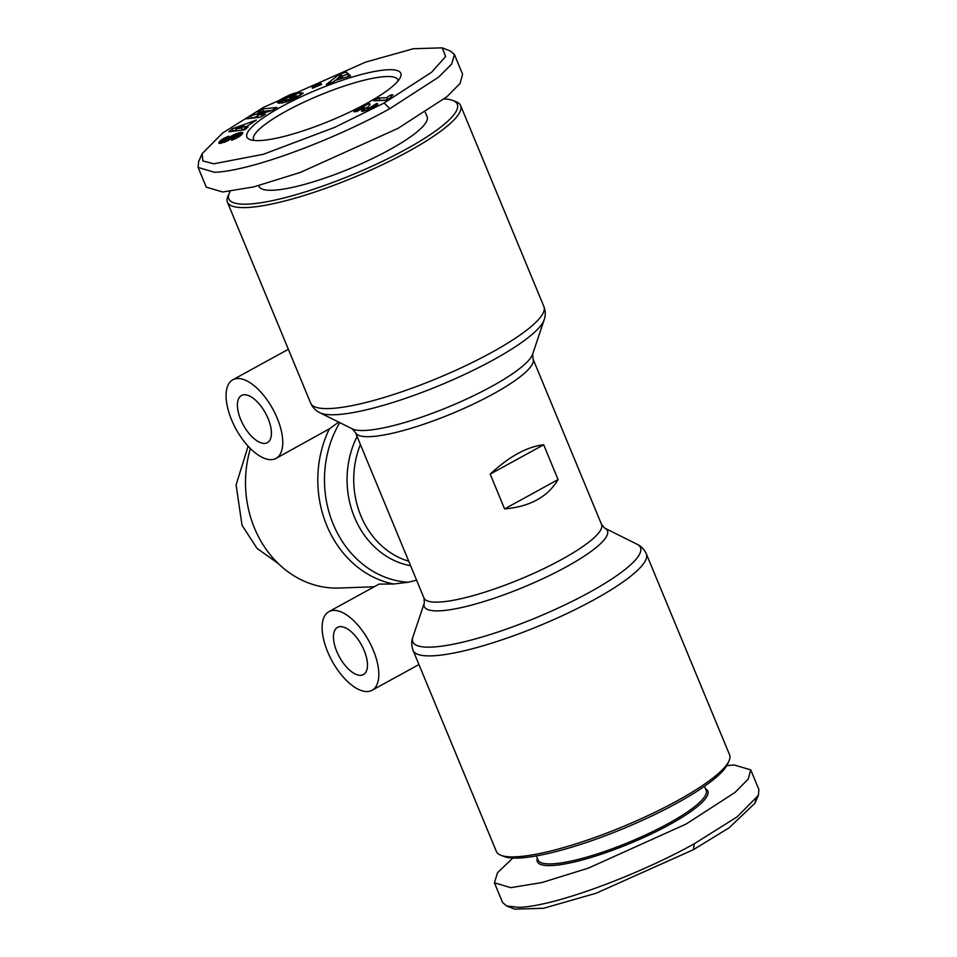 <?xml version="1.0" encoding="UTF-8"?>
<svg xmlns="http://www.w3.org/2000/svg" width="957" height="957" viewBox="0 0 957 957"><rect width="100%" height="100%" fill="white"/><g stroke="black" fill="none" stroke-linecap="round" stroke-linejoin="round"><path stroke-width="1.44" d="M384.152 102.985L334.771 127.341L263.283 154.304L213.794 163.791L202.908 160.967L202.106 153.73L222.622 132.999L263.558 107.34L365.682 62.085L413.424 48.723L442.242 47.85L445.651 56.511L431.631 72.206L384.152 102.985L389.822 108.667C336.613 138.346 252.672 170.872 214.524 172.296L198.099 167.439L198.613 161.685L202.106 153.73M248.126 446.225L236.104 484.888L242.025 525.249L257.026 548.385L278.26 563.553M512.832 858.058L497.544 872.712L494.41 882.809L502.581 902.511L506.672 906.004L514.758 909.15L543.576 908.277L596.163 893.216L693.442 849.66L729.138 827.793L754.894 803.27L755.743 799.693M506.672 906.004L519.005 907.368C556.46 906.147 641.645 873.239 694.292 843.739L737.081 816.907L758.387 795.327L758.901 789.561L750.743 769.859L734.306 765.002L726.83 765.6M444.168 98.942A123.656 25.002 157.5 0 1 452.876 100.473L456.118 101.729A126.216 25.516 157.5 0 1 460.64 105.557A126.216 25.516 157.5 0 1 408.244 151.541A126.216 25.516 157.5 0 1 227.419 202.166A126.216 25.516 157.5 0 1 227.91 196.257L229.309 193.075A123.656 25.002 157.5 0 1 230.17 191.4M271.226 459.659A44.847 20.958 61.2 0 1 233.687 424.573A44.847 20.958 61.2 0 1 232.838 379.773A44.847 20.958 61.2 0 1 237.611 378.505A44.847 20.958 61.2 0 1 275.149 413.591A44.847 20.958 61.2 0 1 275.999 458.403A44.847 20.958 61.2 0 1 271.226 459.659M452.876 100.473A123.656 25.002 157.5 0 1 405.971 149.268A123.656 25.002 157.5 0 1 282.447 198.338A123.656 25.002 157.5 0 1 229.309 193.075M268.104 418.592A26.916 12.573 61.2 0 1 267.362 442.672A26.916 12.573 61.2 0 1 240.733 419.585A26.916 12.573 61.2 0 1 241.475 395.492A26.916 12.573 61.2 0 1 268.104 418.592M250.399 448.594A104.433 89.886 87.9 0 0 339.185 588.041L374.211 586.773M328.885 611.655A44.847 20.958 61.2 0 1 333.658 610.387A44.847 20.958 61.2 0 1 371.196 645.485A44.847 20.958 61.2 0 1 372.046 690.284A44.847 20.958 61.2 0 1 367.285 691.552A44.847 20.958 61.2 0 1 329.746 656.466A44.847 20.958 61.2 0 1 328.885 611.655L379.128 584.081L393.626 584.009A104.433 89.886 -92.1 0 1 329.364 428.844L275.999 458.403M425.267 112.232L427.121 116.718A90.975 18.398 157.5 0 1 389.355 149.866A90.975 18.398 157.5 0 1 259.012 186.352L258.713 185.634M360.55 675.319A26.916 12.573 -118.8 0 0 363.421 674.565A26.916 12.573 -118.8 0 0 362.906 647.674A26.916 12.573 -118.8 0 0 340.381 626.62A26.916 12.573 -118.8 0 0 337.522 627.385A26.916 12.573 -118.8 0 0 338.036 654.265A26.916 12.573 -118.8 0 0 360.55 675.319M496.36 851.443A126.216 25.516 -22.5 0 0 500.882 855.271A126.216 25.516 -22.5 0 0 677.185 800.818A126.216 25.516 -22.5 0 0 729.09 760.743A126.216 25.516 -22.5 0 0 729.581 754.834L646.322 553.84A126.216 25.516 157.5 0 1 593.926 599.824A126.216 25.516 157.5 0 1 413.101 650.449L496.36 851.443M500.882 855.271L504.124 856.527A123.656 25.002 -22.5 0 0 676.838 803.186A123.656 25.002 -22.5 0 0 727.691 763.925L729.09 760.743M536.351 855.917L538.037 859.984A90.975 18.398 -22.5 0 0 668.381 823.499A90.975 18.398 -22.5 0 0 706.146 790.35L704.46 786.283M398.22 80.723A78.163 15.802 -22.5 0 0 397.992 79.886A78.163 15.802 -22.5 0 0 386.365 76.548A78.163 15.802 -22.5 0 0 286.011 111.239A78.163 15.802 -22.5 0 0 253.557 139.71A78.163 15.802 -22.5 0 0 254 140.464M281.49 106.694A83.295 16.843 157.5 0 1 364.689 73.641A83.295 16.843 157.5 0 1 400.481 77.182A83.295 16.843 157.5 0 1 366.232 103.631A83.295 16.843 157.5 0 1 249.897 139.566A83.295 16.843 157.5 0 1 281.49 106.694M537.332 858.285A92.267 18.65 -22.5 0 0 578.841 860.869A92.267 18.65 -22.5 0 0 669.505 824.635A92.267 18.65 -22.5 0 0 705.441 788.652M338.682 422.097L329.364 428.844M339.771 422.635A101.502 87.374 87.9 0 0 333.73 525.393A101.502 87.374 87.9 0 0 408.292 582.263L416.594 580.181M543.672 444.778L558.075 479.565C547.763 496.886 529.927 506.672 504.59 508.921L490.187 474.134C509.148 456.501 526.984 446.716 543.672 444.778L490.187 474.134M408.292 582.263L393.626 584.009M558.075 479.565L504.59 508.921M442.242 47.85L450.328 50.996L454.419 54.489L462.59 74.191L460.054 83.462L446.823 96.813L397.98 128.37L300.354 172.416L253.928 186.854L222.694 191.998L206.257 187.141L198.099 167.439M454.419 54.489L451.668 64.059L438.641 77.11L389.822 108.667M232.336 128.788L256.32 120.08L245.255 127.437L248.042 126.982L244.657 129.793L228.723 131.791L232.336 128.788L233.125 131.241M282.183 98.619L290.665 94.492L296.849 92.638L284.277 99.6L287.1 99.995L291.622 98.571L296.491 95.784L291.347 97.805L289.421 97.542L299.29 92.614L303.237 93.128L298.68 96.226L289.277 100.832L281.956 103.057L277.602 102.507L282.183 98.619L283.152 100.94L282.315 101.406L281.358 99.097M346.29 72.014L350.621 75.902L335.141 80.46L333.395 81.967L326.349 84.443L338.778 74.658L346.29 72.014L347.247 74.335L342.044 76.165M312.042 87.266L321.157 83.498L321.54 84.491L312.425 88.247L312.042 87.266L312.449 88.247M250.854 115.881L265.424 111.132L257.421 112.017L262.505 109.014L276.968 107.411L271.884 110.414L257.409 115.139L265.352 114.254L260.28 117.244L245.817 118.847L250.854 115.881L251.799 118.189M218.962 142.366L222.215 139.291L226.941 136.923L228.938 136.181L227.299 138.334L223.471 140.404L224.417 140.715L234.19 134.542L239.549 132.688L242.731 132.676L240.554 135.703L235.518 138.669L231.618 140.248L232.946 138.263L237.791 135.619L236.642 135.224L226.869 141.217L220.206 143.406L218.938 143.251L218.962 142.366L219.392 143.394M368.947 108.261L376.675 103.44L377.764 103.942L376.723 105.114L367.356 110.091L361.602 111.144L364.354 107.363L356.614 111.61L353.946 111.706L368.84 103.535L369.964 104.552L366.998 108.32L368.947 108.261L369.354 109.242M378.912 98.009L386.736 97.722A12.836 2.596 157.5 0 1 390.899 94.91L392.908 94.839L389.93 98.081L385.827 100.341L373.888 100.772L378.912 98.009L379.869 100.329L386.257 100.102M246.679 126.252L244.454 127.054M236.128 130.08L233.293 131.109M245.829 128.812L245.255 127.437M284.157 97.578L284.696 98.882M284.528 100.198L283.116 98.116M284.073 100.437L283.152 100.94M282.315 101.406L281.609 101.837L280.64 99.516M281.609 101.837L280.999 102.232L280.042 99.911M280.999 102.232L280.401 102.65L279.444 100.329M280.401 102.65L279.839 103.081L278.882 100.76M279.265 103.26L278.403 101.167M278.738 103.2L278.044 101.538M278.296 103.093L277.793 101.873M277.973 102.949L277.65 102.172M277.877 102.901L277.614 102.267M300.665 94.982L299.29 92.614M300.259 94.934L296.849 96.633M297.053 97.124L296.491 95.784M296.646 97.339L296.108 96.059M295.904 97.722L295.414 96.537M295.211 98.081L294.744 96.956M295.103 98.14L294.636 97.016M294.23 98.571L293.787 97.494M293.273 99.049L292.83 97.997M293.129 99.109L292.698 98.057M292.052 99.612L291.622 98.571M291.036 100.078L290.593 99.002M290.091 100.497L289.612 99.372M289.17 100.88L288.679 99.672M288.99 100.952L288.476 99.719M288.32 101.215L287.77 99.887M287.698 101.442L287.1 99.995M287.124 101.657L286.454 100.066M286.574 101.837L285.844 100.066M286.083 102.004L285.258 100.018M286.035 102.028L285.21 100.018M285.665 102.136L284.743 99.911M285.569 102.172L284.444 99.779M285.401 102.088L284.277 99.6M295.498 93.666L295.199 92.973M294.72 94.097L294.349 93.2M294.23 94.372L293.799 93.355M293.297 94.887L292.794 93.69M292.316 95.425L291.753 94.061M291.215 95.82L290.665 94.492M290.94 95.879L290.414 94.599M290.067 96.131L289.576 94.958M289.098 96.49L288.643 95.377M288.057 96.932L287.626 95.867M286.921 97.482L286.478 96.418M285.712 98.14L285.258 97.028M349.461 76.321L347.247 74.335M339.603 76.668L338.778 74.658M337.594 78.665L335.452 80.352M265.926 112.352L265.424 111.132M251.882 118.178L257.864 116.228M260.292 117.244L258.366 117.46L257.409 115.139M271.896 110.402L263.462 111.335L262.505 109.014M219.536 141.588L220.277 143.394M219.799 143.418L219.213 142.007M219.081 143.311L218.818 142.665M238.437 137.186L237.791 135.619M233.472 139.555L232.946 138.263M242.767 133.107L242.528 132.509M242.623 133.466L242.181 132.401M242.348 133.884L241.726 132.365M241.942 134.375L241.128 132.401L241.93 134.375M241.547 134.805L240.386 132.509M241.343 134.829L240.518 134.997L239.549 132.688M240.518 134.997L239.621 135.236L238.652 132.915M239.621 135.236L238.616 135.535L237.659 133.214M238.616 135.535L237.324 133.322M236.881 135.152L236.283 133.693M235.817 135.511L235.231 134.1M234.788 136.002L234.19 134.542M234.214 136.349L233.58 134.829M233.352 136.935L232.671 135.284M232.527 137.569L231.773 135.774M231.702 138.203L230.912 136.301M231.498 138.358L230.697 136.444M230.984 138.741L230.17 136.791M230.422 139.136L229.608 137.186M229.812 139.543L229.022 137.617M229.166 139.961L228.388 138.095M228.46 140.38L227.718 138.609M227.383 140.954L226.737 139.399M226.642 141.325L226.055 139.901M226.055 141.6L225.493 140.236M225.972 141.636L225.409 140.284M224.967 142.055L224.417 140.715M224.62 142.186L224.046 140.811M224.034 142.414L223.4 140.882M223.962 142.437L223.268 140.751M227.443 138.143L226.941 136.923M226.426 138.669L225.888 137.365M225.457 139.088L224.919 137.796M224.572 139.555L224.022 138.239M223.806 140.105L223.208 138.681M223.46 140.404L222.837 138.897M223.531 141.385L222.215 139.291M223.172 141.612L222.562 142.031L221.605 139.71M222.562 142.031L222.024 142.449L221.067 140.129M222.024 142.449L221.522 142.88L220.553 140.559M221.019 143.275L220.074 141.002M220.457 143.371L219.667 141.445M370.849 107.411L371.22 108.308M370.622 108.62L370.239 107.722M368.864 109.457L368.445 108.428M367.931 109.852L367.416 108.62M367.703 109.947L367.141 108.596M367.667 109.959L366.998 108.32M370 104.385L369.749 103.775M369.857 104.768L369.378 103.619M369.546 105.258L368.84 103.535M368.373 106.634L364.856 108.572M364.21 107.555L365.179 109.876L364.354 107.363M365.179 109.876L363.875 107.985M364.832 110.306L363.469 108.428M363.732 111.179L362.847 109.05M363.576 111.215L362.727 109.158M362.835 111.311L362.189 109.732M362.26 111.311L361.806 110.211M361.818 111.239L361.555 110.605M377.596 104.313L377.273 103.547M377.214 104.708L376.675 103.44M372.512 107.639L371.974 106.323M372.452 107.663L372.01 106.574M372.201 107.806L371.783 106.813M387.441 99.444L386.736 97.722M390.899 94.91L391.341 95.975M242.994 130.008L244.98 128.346L244.023 126.025L235.661 128.932L236.439 130.822M494.41 882.809L510.835 887.665L542.081 882.51L588.507 868.071L686.133 824.037L734.976 792.468L748.207 779.118L750.743 769.859M242.528 130.056L241.666 127.987L244.023 126.025M235.661 128.932L241.666 127.987M342.403 76.739L341.41 75.136L337.51 78.462L342.403 76.739L342.821 77.756M337.929 79.479L337.51 78.462M319.901 412.742A123.226 24.906 -22.5 0 0 493.058 360.047A123.226 24.906 -22.5 0 0 544.15 319.853C545.681 315.702 545.598 311.264 543.899 306.551A126.216 25.516 -22.5 0 1 491.491 352.535A126.216 25.516 -22.5 0 1 310.678 403.16C312.795 407.694 315.882 410.888 319.901 412.742L352.296 428.868A99.109 20.037 -22.5 0 0 364.33 430.471A99.109 20.037 -22.5 0 0 463.439 400.481A99.109 20.037 -22.5 0 0 532.642 354.162L533.025 358.983A96.107 19.427 -22.5 0 1 473.284 404.117A96.107 19.427 -22.5 0 1 369.737 436.655A96.107 19.427 -22.5 0 1 355.442 432.54L352.296 428.868M693.442 849.66L694.292 843.739M601.558 524.46A96.107 19.427 -22.5 0 1 541.829 569.582A96.107 19.427 -22.5 0 1 438.282 602.12A96.107 19.427 -22.5 0 1 423.975 598.017L424.358 602.838A99.109 20.037 -22.5 0 0 439.048 610.853A99.109 20.037 -22.5 0 0 566.269 566.867A99.109 20.037 -22.5 0 0 604.704 528.132L601.558 524.46L533.025 358.983M424.358 602.838L412.85 637.147A123.226 24.906 -22.5 0 0 467.865 640.915A123.226 24.906 -22.5 0 0 589.309 592.419A123.226 24.906 -22.5 0 0 637.099 544.258C641.118 546.112 644.205 549.306 646.322 553.84M410.613 565.743A86.226 74.215 -92.1 0 1 357.081 436.5M408.723 561.185A83.295 71.691 -92.1 0 1 360.394 444.515M227.682 140.799L227.012 139.172M364.796 110.342L363.839 108.021M754.894 803.27L758.387 795.327M227.419 202.166L310.678 403.16M232.838 379.773L288.356 349.293M604.704 528.132L637.099 544.258M460.64 105.557L543.899 306.551M532.642 354.162L544.15 319.853M423.975 598.017L355.442 432.54M418.939 664.553L372.046 690.284M412.85 637.147C411.319 641.31 411.402 645.736 413.101 650.449"/></g></svg>
